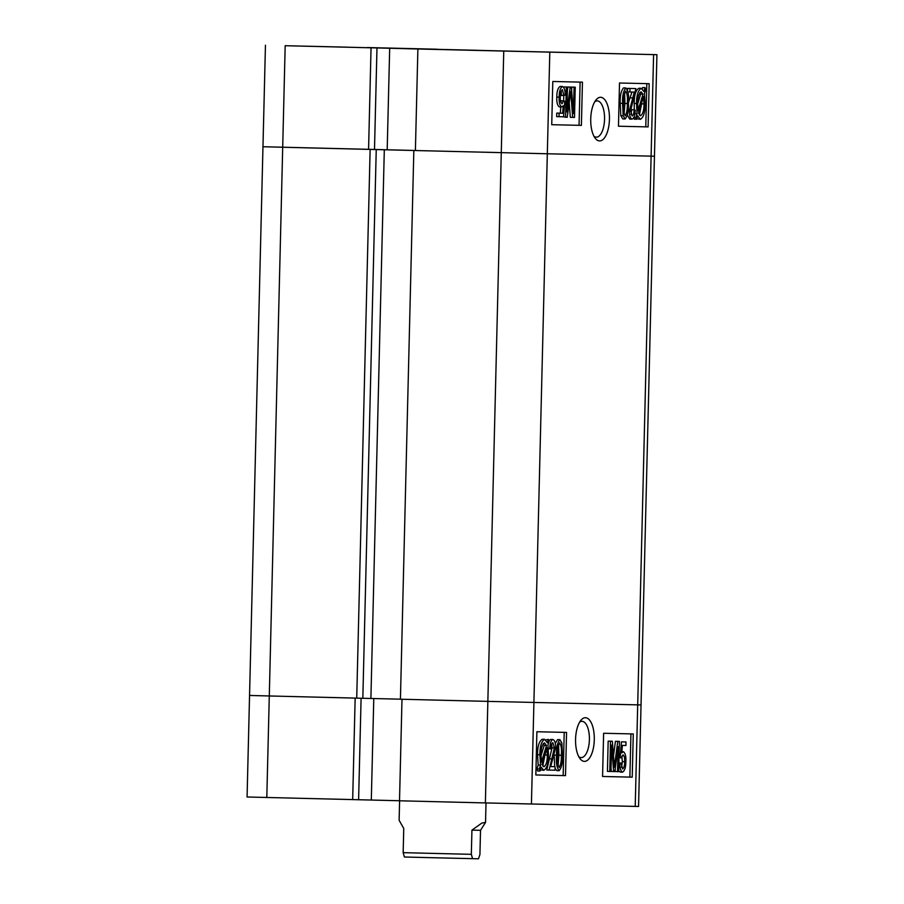 <?xml version="1.0" encoding="UTF-8"?>
<svg xmlns="http://www.w3.org/2000/svg" width="904" height="904" viewBox="0 0 904 904"><rect width="100%" height="100%" fill="white"/><g stroke="black" fill="none" stroke-linecap="round" stroke-linejoin="round"><path stroke-width="1.36" d="M594.29 739.754A21.82 9.356 91.4 0 0 580.956 720.228A21.82 9.356 91.4 0 0 575.565 739.336A21.82 9.356 91.4 0 0 580.006 758.637A21.82 9.356 91.4 0 0 594.29 739.754M578.763 756.659A18.148 7.786 91.4 0 0 581.159 757.608A18.148 7.786 91.4 0 0 589.397 739.641A18.148 7.786 91.4 0 0 582.063 721.313A18.148 7.786 91.4 0 0 579.622 722.149M555.259 743.438L557.553 739.608L559.892 739.664L561.859 742.896L562.457 755.258C562.729 762.637 561.621 767.779 559.124 770.694L556.785 770.637L555.056 768.332M554.66 766.66L554.197 756.083M549.112 770.072L554.378 747.958L552.852 742.647C551.564 743.461 550.943 745.551 550.977 748.885L549.813 748.467C549.903 743.37 550.954 740.387 552.966 739.506C554.853 740.376 555.711 743.224 555.553 748.037L550.717 766.569L555.101 766.671L555.011 770.208L546.773 770.016L552.039 747.89L551.643 744.048M550.977 748.885L548.378 748.738M548.999 740.636L550.626 739.449L552.966 739.506M550.717 766.558L555.101 766.671M545.858 739.879L548.355 739.393L549.18 740.964L547.971 744.907L548.468 755.1C548.502 763.236 546.954 768.321 543.812 770.344L540.377 769.846M543.812 770.344L541.18 767.191L540.016 771.044L537.677 770.976L536.999 768.954L538.196 765.01L537.541 754.716C537.496 746.388 539.078 741.235 542.287 739.257L544.626 739.314L547.338 742.76L548.355 739.393M535.846 774.954L565.497 775.632L566.559 732.421L536.897 731.743L535.846 774.954L563.158 775.575L564.209 732.376M400.427 699.176L356.718 698.137L370.131 149.409L547.315 153.77L413.84 150.493L415.399 150.527L417.885 48.997L656.925 54.681L654.451 156.222L651.106 156.143L654.451 156.222L641.038 704.939L487.855 701.38L641.038 704.939L638.552 806.481L485.38 802.921L487.855 701.38L401.997 699.255L399.511 800.786L485.38 802.921M399.511 800.741L247.074 796.989L249.549 695.458L269.29 695.967L249.549 695.458L262.962 146.73L387.194 149.781L389.68 48.251L285.178 45.709L282.703 147.239L266.307 146.81M252.894 695.526L249.549 695.458M352.673 799.633L355.159 698.091L269.29 695.967L266.804 797.497M633.275 733.946L603.623 733.268L602.561 776.479L632.224 777.157L633.275 733.946M373.781 698.521L371.307 800.04M361.091 698.227L358.606 799.769M602.561 776.468L629.873 777.101L630.935 733.901M629.873 777.101L632.224 777.157M621.534 767.338L622.336 761.609L621.828 756.241M621.398 757.801L620.234 757.326L621.455 741.856L625.997 741.958L625.918 745.495L622.37 745.416L621.782 752.84L623.432 751.721C625.308 753.19 626.122 756.456 625.862 761.518C625.839 767.202 624.743 770.75 622.562 772.14C620.698 771.135 619.816 768.231 619.907 763.439L621.104 763.066L622.619 768.999C624.031 767.858 624.709 765.405 624.675 761.665C624.879 758.106 624.325 755.834 623.014 754.863L621.398 757.801L619.037 757.744M621.455 741.856L625.997 741.958M622.562 772.14L620.212 772.084L618.72 770.762M609.771 771.451L607.431 771.394L608.166 741.156L610.008 741.19L612.347 741.257L614.336 767.202L617.771 741.382L619.443 741.416L618.698 771.654L617.522 771.632L618.133 746.693L614.822 771.575L613.624 771.541L611.59 745.065L610.946 771.485L609.771 771.451L610.505 741.212L612.347 741.257M613.488 755.891L615.432 741.314L619.443 741.416M617.522 771.632L615.183 771.575L615.262 768.287M613.624 771.541L611.285 771.485L611.025 768.163M563.158 775.575L565.497 775.632M540.016 771.044L539.338 769.021L536.999 768.954M539.338 769.021L540.535 765.066L538.196 765.01M540.535 765.066L539.88 754.772L537.541 754.716M539.88 754.772C539.835 746.455 541.417 741.303 544.626 739.314M546.502 745.506L544.502 742.851C542.106 744.489 540.965 748.455 541.055 754.75L541.428 762.174L546.502 745.506L544.163 745.45L543.293 743.506M541.044 755.676L544.163 745.45M547.293 755.122L547.089 747.8L542.016 764.479L543.937 766.807C546.253 765.123 547.372 761.236 547.293 755.122L544.954 754.829M542.773 766.072L544.942 755.055M554.378 747.958L552.039 747.89M549.813 748.467L548.355 748.433M559.124 770.694C556.762 767.643 555.903 762.456 556.559 755.122L554.491 755.066M556.559 755.122C556.288 747.732 557.395 742.579 559.892 739.664M561.282 755.213C561.802 749.778 561.305 745.642 559.768 742.805C558.175 745.676 557.497 749.789 557.745 755.134C557.214 760.558 557.712 764.694 559.237 767.552C560.842 764.682 561.52 760.569 561.282 755.213L558.932 755.156L558.593 744.828M558.084 765.451L558.932 755.156M610.505 741.212L608.166 741.156M614.969 762.366L613.986 762.343M617.771 741.382L615.432 741.314M619.907 763.439L618.901 763.405M621.104 763.066L618.912 763.01M624.675 761.665L622.336 761.609M620.234 757.326L619.048 757.303M623.432 751.721L621.873 751.687M370.131 149.409L282.703 147.239L269.29 695.967L356.718 698.137M635.218 806.402L651.106 156.143L547.315 153.77L651.106 156.143L653.592 54.613M503.754 51.121L487.855 701.38L400.427 699.221L413.84 150.493M362.832 698.272L376.245 149.544M370.9 698.442L384.313 149.725M609.443 119.317A21.82 9.356 91.4 0 0 596.12 99.79A21.82 9.356 91.4 0 0 590.73 118.887A21.82 9.356 91.4 0 0 595.171 138.188A21.82 9.356 91.4 0 0 609.443 119.317M593.928 136.21A18.148 7.786 91.4 0 0 596.324 137.159A18.148 7.786 91.4 0 0 604.55 119.192A18.148 7.786 91.4 0 0 597.216 100.875A18.148 7.786 91.4 0 0 594.787 101.7M601.725 53.325L555.418 52.206L601.725 53.325M348.447 47.2L302.139 46.093L348.447 47.2M527.224 51.618L457.458 49.946L527.224 51.618M437.039 49.223L367.273 47.55L437.039 49.223M477.866 50.319L422.304 48.985L477.866 50.319M622.777 118.921L620.811 115.689L620.212 103.327C619.941 95.948 621.048 90.807 623.545 87.891L625.896 87.948C628.257 90.999 629.105 96.186 628.449 103.519C628.732 110.909 627.613 116.062 625.116 118.978L622.777 118.921M627.613 90.253L627.659 88.377L635.896 88.581L630.642 110.695L632.167 116.006C633.444 115.181 634.066 113.09 634.032 109.757L635.207 110.175C635.116 115.271 634.066 118.254 632.043 119.147C630.167 118.266 629.308 115.418 629.455 110.604L634.292 92.072L629.918 91.971L629.998 88.445L635.896 88.581M631.037 114.537L631.693 109.7L634.032 109.757M632.043 119.147L629.704 119.079L627.41 115.136M628.472 102.502L631.952 92.016M636.653 119.249L635.84 117.678L637.037 113.746L636.54 103.542C636.506 95.395 638.066 90.321 641.207 88.298L643.829 91.451L645.004 87.609L645.671 89.632L644.473 93.575L645.14 103.87C645.173 112.186 643.591 117.339 640.382 119.328L637.682 115.881L636.653 119.249L634.314 119.192L633.67 117.949M634.292 109.847L634.201 103.485C634.167 95.338 635.715 90.264 638.857 88.242L641.207 88.298M642.292 88.739L642.654 87.541L645.004 87.609M640.382 119.328L636.823 118.706M618.46 126.221L648.111 126.899L649.162 83.688L619.511 83.01L618.46 126.221L645.772 126.842L646.823 83.643M417.885 48.997L389.68 48.251M656.925 54.681L285.178 45.709M415.399 150.482L387.194 149.781M368.572 149.375L371.047 47.833M551.734 124.695L581.396 125.373L582.447 82.162L552.796 81.484L551.734 124.695L581.396 125.373M374.493 149.51L376.979 47.968M579.046 125.317L580.108 82.117M563.915 95.575L562.39 89.643C560.988 90.795 560.299 93.236 560.333 96.977C560.13 100.536 560.683 102.807 562.005 103.79L563.621 100.841L564.785 101.316L563.565 116.785L559.011 116.684L559.101 113.147L562.65 113.237L563.237 105.802L561.587 106.921C559.712 105.452 558.898 102.186 559.158 97.123C559.169 91.44 560.265 87.891 562.457 86.501C564.322 87.507 565.203 90.411 565.102 95.214L561.576 95.519L561.135 91.247M560.842 102.355L561.271 100.785L563.621 100.841L563.757 95.575M559.011 116.684L556.672 116.627L556.762 113.09L560.31 113.169L560.796 106.898M561.587 106.921L559.248 106.864C557.361 105.395 556.559 102.129 556.807 97.067C556.83 91.372 557.926 87.835 560.118 86.445L562.457 86.501M572.661 117.396L570.673 91.44L567.237 117.271L565.576 117.226L566.311 86.987L567.497 87.01L566.887 111.949L570.187 87.078L571.384 87.1L573.418 113.576L574.063 87.157L575.249 87.191L574.503 117.43L570.322 117.328L569.192 102.694M565.576 117.226L563.248 116.785M563.949 87.824L563.972 86.931L567.497 87.01M567.418 90.298L567.848 87.01L571.384 87.1M571.644 90.423L571.723 87.1L575.249 87.191M645.772 126.842L648.111 126.899M635.84 117.678L633.851 117.622M637.037 113.746L634.89 113.689M636.54 103.542L634.201 103.485M643.953 103.892L643.591 96.468L638.518 113.136L640.507 115.802C642.902 114.164 644.055 110.186 643.953 103.892L641.614 103.836L641.625 102.909M639.377 115.079L641.614 103.836M643.004 94.163L641.072 91.835C638.755 93.519 637.636 97.406 637.727 103.531L637.919 110.842L643.004 94.163L640.665 94.106L639.896 92.513M637.727 103.757L640.665 94.106M629.918 91.971L628.009 91.925M629.998 88.445L627.659 88.377M629.455 110.604L628.077 110.57M625.116 118.978L623.161 115.746L620.811 115.689M623.161 115.746L622.562 103.384L620.212 103.327M622.562 103.384C622.28 96.005 623.398 90.863 625.896 87.948M627.274 103.508C627.794 98.095 627.297 93.959 625.783 91.089C624.178 93.959 623.489 98.073 623.737 103.429C623.206 108.864 623.715 113 625.24 115.848C626.834 112.966 627.512 108.853 627.274 103.508L624.935 103.451L624.585 93.135M624.088 113.757L624.935 103.451M571 95.926L570.096 95.903M566.311 86.987L563.972 86.931M570.187 87.078L567.848 87.01M574.063 87.157L571.723 87.1M559.101 113.147L556.762 113.09M562.65 113.237L560.31 113.169M559.158 97.123L556.807 97.067M434.993 857.772L404.404 857.003L403.161 852.664L471.334 854.336L471.933 830.143L481.855 823.058L485.538 822.403L480.521 830.313L479.934 854.506L478.476 858.8L434.993 857.772M399.602 800.797L399.127 820.29L403.749 828.459L403.161 852.664M472.577 858.687L471.334 854.336M480.521 830.313L471.933 830.143M549.801 52.24L531.428 804.029M551.643 758.897L549.304 758.84M632.416 97.915L630.077 97.847M265.448 45.2L262.962 146.73M486.013 802.933L485.538 822.403"/></g></svg>
